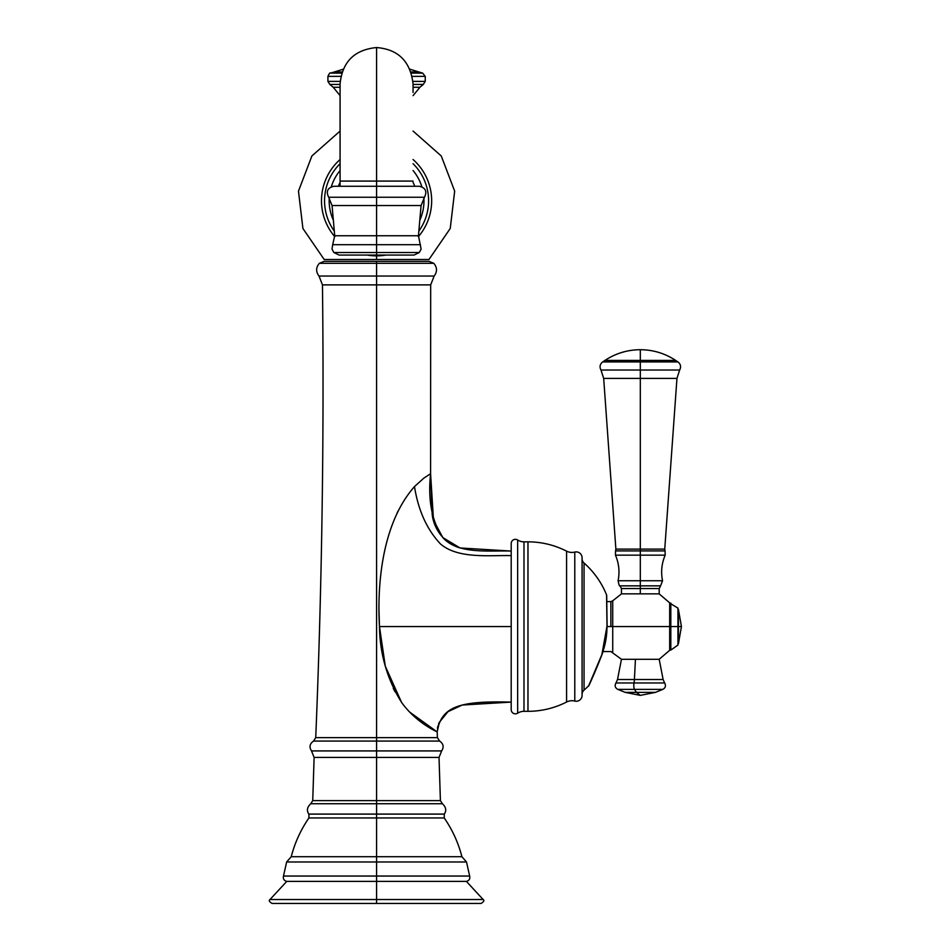 <?xml version="1.0" encoding="UTF-8"?>
<svg xmlns="http://www.w3.org/2000/svg" width="951" height="951" viewBox="0 0 951 951"><rect width="100%" height="100%" fill="white"/><g stroke="black" fill="none" stroke-linecap="round" stroke-linejoin="round"><path stroke-width="1.43" d="M437.187 731.925L437.412 737.643L315.732 737.643C321.961 586.791 324.208 435.867 322.46 284.884L319.013 276.04L376.572 276.04L319.013 276.04C315.744 271.701 315.863 267.457 319.358 263.308L376.572 263.308L319.358 263.308L324.089 261.359L429.067 261.359L433.787 263.308C437.282 267.457 437.401 271.701 434.143 276.04L376.572 276.04L376.572 261.359L376.572 263.308L433.787 263.308L376.572 263.308L376.572 284.884L430.684 284.884L434.143 276.04L376.572 276.04L376.572 284.884L322.46 284.884L376.572 284.884L376.572 737.643L437.412 737.643L439.624 741.079C443.451 743.741 444.129 747.022 441.644 750.921L376.572 750.921L441.644 750.921L439.029 757.424L440.408 800.623L376.572 800.623L440.408 800.623L442.405 803.738C446.067 807.209 446.685 810.668 444.272 814.092L308.885 814.092L308.92 817.967C300.742 829.831 294.846 842.741 291.244 856.708L286.631 861.986L376.572 861.986L286.631 861.986L283.493 876.049C282.899 878.855 283.992 880.626 286.762 881.387L376.572 881.387L286.762 881.387L270.001 899.527C268.574 900.454 269.276 901.762 272.093 903.45L376.572 903.45L376.572 899.527L376.572 903.45L481.063 903.45C483.881 901.762 484.57 900.454 483.144 899.527L376.572 899.527L376.572 881.387L466.394 881.387L376.572 881.387L376.572 899.527L270.001 899.527L483.144 899.527L466.394 881.387C469.164 880.626 470.246 878.855 469.651 876.049L376.572 876.049L376.572 861.986L466.513 861.986L376.572 861.986L376.572 876.049L283.493 876.049L469.651 876.049L466.513 861.986L461.913 856.708L376.572 856.708L376.572 817.967L444.236 817.967C452.414 829.831 458.311 842.741 461.913 856.708L291.244 856.708L376.572 856.708L376.572 861.986L376.572 817.967L444.236 817.967L444.272 814.092L376.572 814.092L376.572 803.738L442.405 803.738L376.572 803.738L376.572 814.092L308.885 814.092C306.46 810.668 307.09 807.209 310.751 803.738L376.572 803.738L376.572 757.424L439.029 757.424L376.572 757.424L376.572 800.623L312.736 800.623L314.115 757.424L376.572 757.424L376.572 741.079L439.624 741.079L376.572 741.079L376.572 750.921L311.512 750.921C309.027 747.022 309.705 743.741 313.533 741.079L376.572 741.079L376.572 284.884L430.684 284.884L430.589 473.693L423.718 478.234L414.505 486.567C383.954 521.136 376.774 578.351 379.461 626.578C379.901 654.24 387.271 679.525 401.595 702.432C416.645 723.449 438.126 732.211 437.187 731.925C441.145 705.594 461.271 700.863 511.198 702.1L462.245 705.036L448.016 711.633L439.303 722.368L437.187 731.925L409.596 712.026M394.76 691.306L393.262 688.31M378.914 608.533L378.914 607.38M389.553 532.56L389.886 531.49M391.384 527.044L391.931 525.534M396.947 513.385L398.041 511.079M308.92 817.967L376.572 817.967L376.572 814.092L376.572 817.967L308.92 817.967M376.572 800.623L376.572 803.738L310.751 803.738L312.736 800.623L376.572 800.623M376.572 737.643L315.732 737.643L313.533 741.079L376.572 741.079L376.572 737.643M376.572 750.921L311.512 750.921L314.115 757.424L376.572 757.424L376.572 750.921M460.022 547.966C440.111 541.797 433.264 524.524 432.206 514.479L430.589 473.693C427.784 500.155 431.861 521.445 442.821 537.565C457.883 554.754 490.324 550.296 511.198 551.069L460.022 547.966L442.845 537.588L433.501 520.268L430.589 473.693L423.718 478.234L414.505 486.567C383.966 521.136 376.774 578.351 379.461 626.578L378.914 607.487M500.999 626.578L487.162 626.578M394.986 691.734L393.726 689.273M379.461 626.578L511.198 626.578L379.461 626.578L385.298 666.223L401.572 702.409M376.572 881.387L376.572 876.049L376.572 881.387M511.198 555.634C490.371 555.039 458.132 559.283 440.432 543.901C426.892 529.469 418.238 510.354 414.505 486.567C418.238 510.354 426.892 529.469 440.432 543.901C458.132 559.283 490.371 555.039 511.198 555.634M606.583 596.122A1.676 1.676 179.2 0 0 606.572 594.91A84.734 84.734 0 0 0 584.045 563.04A84.734 84.734 0 0 1 606.572 594.91L606.988 625.508A79.016 79.016 0 0 1 601.686 655.037L588.74 685.635A84.734 84.734 0 0 1 584.045 690.117A84.734 84.734 0 0 0 588.74 685.635A1.676 1.676 0 0 0 589.204 684.637M584.045 690.117L584.045 563.04A5.872 5.872 0 0 1 582.083 559.247A5.872 5.872 180 0 0 584.045 563.04L584.045 690.117A5.872 5.872 180 0 0 582.083 693.909A5.872 5.872 0 0 1 584.045 690.117M511.198 709.636L511.198 543.52A4.196 4.196 0 0 1 517.653 539.99A4.196 4.196 0 0 0 511.198 543.52L511.198 709.636A4.196 4.196 0 0 0 517.653 713.179A4.196 4.196 0 0 1 511.198 709.636M523.989 711.324L523.989 541.844L527.971 541.844L527.971 711.324L523.989 711.324L527.971 711.324A84.734 84.734 0 0 0 566.582 702.016A11.745 11.745 180 0 1 574.784 701.077A5.872 5.872 0 0 0 582.083 695.383A5.872 5.872 0 0 1 574.784 701.077L574.784 552.079A5.872 5.872 0 0 1 582.083 557.785A5.872 5.872 0 0 0 574.784 552.079A11.745 11.745 180 0 1 566.582 551.152L566.582 702.016A84.734 84.734 0 0 1 527.971 711.324L527.971 541.844L523.989 541.844A11.745 11.745 0 0 1 517.653 539.99L517.653 713.179A11.745 11.745 0 0 1 523.989 711.324L523.989 541.844A11.745 11.745 0 0 1 517.653 539.99L517.653 713.179A11.745 11.745 0 0 1 523.989 711.324M582.071 694.943A5.872 5.872 0 0 1 582.083 695.383L582.083 557.785A5.872 5.872 0 0 1 582.071 558.213M574.784 701.077L574.784 552.079A11.745 11.745 -0 0 1 566.582 551.152A84.734 84.734 0 0 0 527.971 541.844A84.734 84.734 0 0 1 566.582 551.152L566.582 702.016A11.745 11.745 -0 0 1 574.784 701.077M606.69 595.504A1.676 1.676 -0.8 0 0 606.572 594.91L606.988 625.508A79.016 79.016 0 0 1 601.686 655.037L588.74 685.635A1.676 1.676 0 0 0 589.061 685.184L588.824 685.54M588.859 685.505C587.338 688.857 593.579 676.209 601.793 655.084L607.095 625.508L606.69 595.397M659.15 593.864L669.682 602.851L669.682 626.578L612.717 626.578L612.717 652.338L612.717 626.578L669.682 626.578L669.682 650.306L659.15 659.305M606.69 595.469L606.774 601.614L610.875 601.614L610.875 626.578L607.107 626.578L612.717 626.578L612.717 600.818L621.478 593.864M669.682 626.578C669.682 657.058 669.682 657.058 669.682 626.578C669.682 596.408 669.682 596.408 669.682 626.578L670.824 626.578L669.682 626.578M610.875 626.578L610.875 601.614L612.717 600.818L612.717 626.578L610.875 626.578M640.32 593.864C664.559 593.864 664.559 593.864 640.32 593.864L621.443 593.864L621.443 588.562L640.32 588.562L640.32 593.864L640.32 588.562L659.198 588.562L659.198 593.864L640.32 593.864M640.32 580.752L640.32 555.146L615.452 555.146C618.97 563.408 619.85 571.943 618.091 580.752L662.538 580.752C660.779 571.943 661.658 563.408 665.177 555.146L640.32 555.146L640.32 580.752L662.538 580.752L660.576 585.852L640.32 585.852L640.32 580.752L640.32 585.852L620.052 585.852C619.66 586.838 619.006 585.138 618.091 580.752L640.32 580.752M603.683 378.403L640.32 378.403L640.32 549.107L615.879 549.107L615.547 550.914L665.082 550.914L665.177 555.146L640.32 555.146L640.32 550.914L640.32 555.146L615.452 555.146L615.547 550.914L640.32 550.914L640.32 378.403L676.957 378.403L664.749 549.107L615.879 549.107L603.683 378.403L640.32 378.403L640.32 370.022L600.984 370.022L603.683 378.403M604.919 360.429L602.672 361.927L640.32 361.927L640.32 370.022L640.32 361.927L677.956 361.927C680.726 364.162 681.285 366.86 679.644 370.022L600.984 370.022C599.344 366.86 599.915 364.162 602.672 361.927L640.32 361.927L640.32 360.429C594.66 360.429 594.66 360.429 640.32 360.429C685.968 360.429 685.968 360.429 640.32 360.429L640.32 349.706L640.32 360.429L604.919 360.429C615.666 353.368 627.458 349.79 640.32 349.706C653.171 349.79 664.963 353.368 675.709 360.429L640.32 360.429L640.32 361.927L677.956 361.927L675.709 360.429M621.443 588.562L640.32 588.562L640.32 585.852L620.052 585.852L621.443 588.562M640.32 585.852L640.32 588.562L659.198 588.562L660.576 585.852L640.32 585.852M664.749 549.107L640.32 549.107L640.32 550.914L665.082 550.914L664.749 549.107M679.644 370.022L640.32 370.022L640.32 378.403L676.957 378.403L679.644 370.022M635.434 659.305L659.198 659.305L663.12 679.525L617.508 679.525L621.443 659.305L635.434 659.305L634.412 679.525A8.393 2.175 -90 0 1 634.02 682.961L664.642 682.961C666.14 685.695 665.534 687.835 662.823 689.38L617.805 689.38C615.107 687.835 614.489 685.695 615.986 682.961L634.02 682.961A4.196 1.082 90 0 0 634.495 689.38A419.498 108.58 -90 0 1 636.409 692.376L625.211 692.376L636.409 692.376L640.32 695.383L636.409 692.376L655.417 692.376L662.823 689.38L634.495 689.38A4.196 1.082 -90 0 1 634.02 682.961L664.642 682.961L663.12 679.525L634.412 679.525L635.434 659.305L645.206 659.305M655.417 692.376L640.32 695.383L625.211 692.376L617.805 689.38L634.495 689.38A419.498 108.58 90 0 1 636.409 692.376L644.219 692.376M615.986 682.961L634.02 682.961A8.393 2.175 90 0 0 634.412 679.525L617.508 679.525L615.986 682.961M669.682 603.089L677.944 608.105L677.944 626.578L670.824 626.578L670.824 603.089L670.824 626.578L678.443 626.578L678.443 609.496L681.427 626.578L678.443 643.661L678.443 626.578C678.443 604.539 678.443 604.539 678.443 626.578C678.443 648.618 678.443 648.618 678.443 626.578L681.427 626.578L677.944 626.578L677.944 645.063L670.824 650.068L670.824 626.578L670.824 650.068L669.682 650.068M678.443 609.496L678.443 643.661M413.067 131.06L441.264 155.976L454.673 191.127L450.239 228.478L428.96 259.516L376.572 259.516L376.572 255.867L376.572 259.516L428.96 259.516L324.196 259.516L302.917 228.49L298.471 191.127L311.88 155.976L340.078 131.06M376.572 255.867A55.075 55.075 0 0 0 385.916 255.07A55.075 55.075 0 0 1 376.572 255.867L376.572 255.07L376.572 255.867A55.075 55.075 0 0 1 367.241 255.07A55.075 55.075 0 0 0 376.572 255.867M418.392 236.644A55.075 55.075 0 0 0 413.067 159.53A55.075 55.075 0 0 1 418.392 236.644M419.795 220.263A47.407 47.407 0 0 0 423.896 197.998A47.407 47.407 0 0 1 419.795 220.263M421.864 186.776A47.407 47.407 0 0 0 413.067 170.538A47.407 47.407 0 0 1 421.864 186.776M338.378 186.265A40.857 40.857 0 0 1 340.078 182.414A40.857 40.857 0 0 0 338.378 186.265M413.067 182.414A40.857 40.857 0 0 1 414.767 186.265A40.857 40.857 0 0 0 413.067 182.414M340.078 159.53A55.075 55.075 0 0 0 334.764 236.644A55.075 55.075 0 0 1 340.078 159.53M340.078 170.538A47.407 47.407 0 0 0 331.293 186.776A47.407 47.407 0 0 1 340.078 170.538M329.248 197.998A47.407 47.407 0 0 0 333.361 220.263A47.407 47.407 0 0 1 329.248 197.998M418.844 231.105A52.02 52.02 0 0 0 413.067 163.715A52.02 52.02 0 0 1 418.844 231.105M340.078 163.715A52.02 52.02 0 0 0 334.3 231.105A52.02 52.02 0 0 1 340.078 163.715M376.572 186.265L376.572 181.082L413.067 181.082L376.572 181.082L376.572 186.265L419.296 186.265C425.584 187.775 427.32 191.436 424.479 197.249L376.572 197.249L376.572 186.265L376.572 197.249L328.677 197.249C325.836 191.436 327.56 187.775 333.86 186.265L376.572 186.265M340.078 186.265L340.078 181.082L376.572 181.082L376.572 47.55L376.572 181.082L340.078 181.082L340.078 84.045C342.241 61.874 354.414 49.714 376.572 47.55C398.338 49.309 410.499 61.47 413.067 84.045L413.067 92.437M413.067 95.635L419.926 87.278L413.067 87.278L419.926 87.278L423.29 84.437L413.067 84.437L423.29 84.437L425.24 81.394L412.972 81.394L425.24 81.394L425.24 76.365L412.259 76.365L425.24 76.365L422.636 73.096L411.391 73.096L422.636 73.096L418.761 71.955L411.01 71.955L418.761 71.955L409.917 69.209M343.228 69.209L334.395 71.955L342.134 71.955L334.395 71.955L330.508 73.096C330.152 72.347 329.284 73.441 327.917 76.365L340.898 76.365L327.917 76.365L327.917 81.394L340.173 81.394L327.917 81.394L329.854 84.437L333.23 87.278L340.078 87.278L333.23 87.278L340.078 95.635M340.078 84.437L329.854 84.437L340.078 84.437M330.508 73.096L341.766 73.096L330.508 73.096M418.44 235.741L376.572 235.741L376.572 205.547L421.079 205.547L376.572 205.547L376.572 235.741L334.716 235.741L332.065 205.547L376.572 205.547L376.572 197.249L376.572 205.547L332.065 205.547L328.677 197.249L424.479 197.249L421.079 205.547L418.44 235.741L376.572 235.741L376.572 244.704L420.473 244.704L376.572 244.704L376.572 252.502L376.572 235.741L334.716 235.741L332.684 244.704L376.572 244.704L332.684 244.704L332.018 249.055L333.837 252.502L376.572 252.502L333.837 252.502L339.115 255.07L376.572 255.07L376.572 252.502L419.32 252.502L376.572 252.502L376.572 255.07L414.042 255.07L419.32 252.502L421.127 249.055L418.44 235.741M437.436 728.133L437.947 725.946M438.542 724.198L439.303 722.368M601.793 655.084L603.065 651.542L610.875 651.542L621.478 659.305"/></g></svg>
